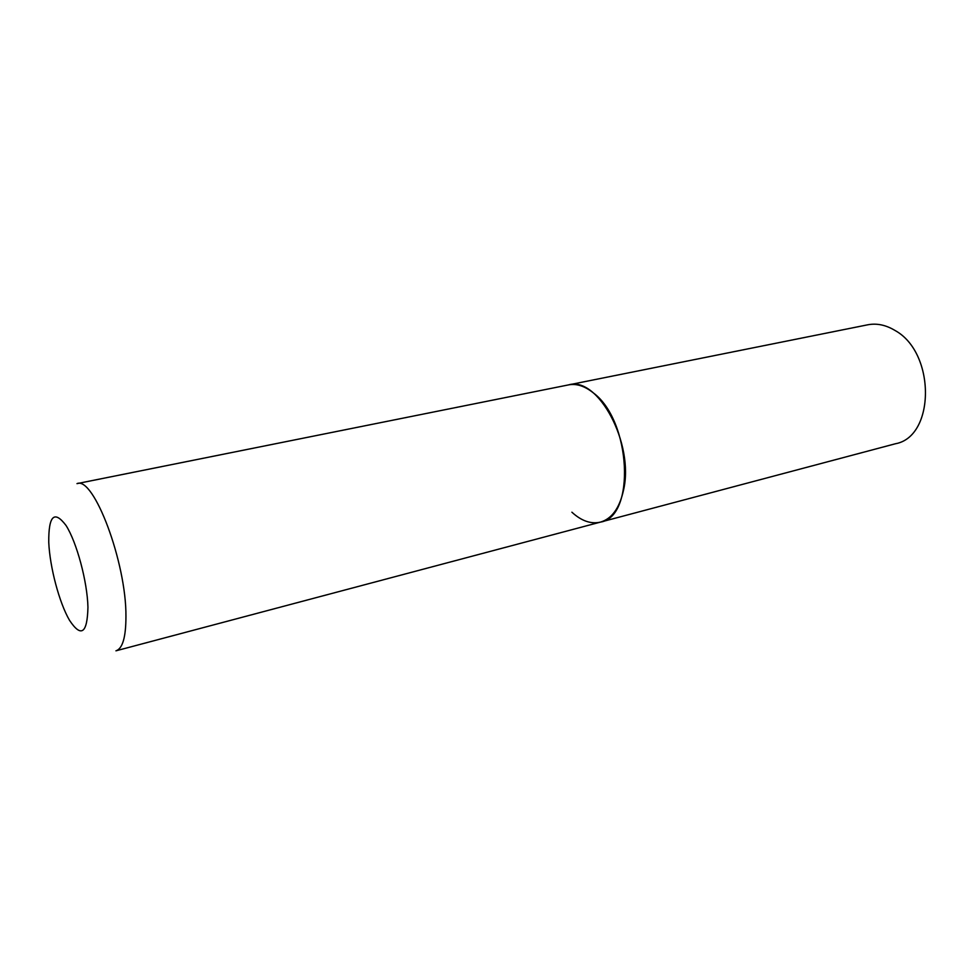 <?xml version="1.0" encoding="UTF-8"?>
<svg xmlns="http://www.w3.org/2000/svg" width="975" height="975" viewBox="0 0 975 975"><rect width="100%" height="100%" fill="white"/><g stroke="black" fill="none" stroke-linecap="round" stroke-linejoin="round"><path stroke-width="1.46" d="M600.503 522.1L895.416 443.759C935.183 436.776 935.829 352.816 895.05 330.488C885.885 324.955 876.769 323.054 867.701 324.809L76.976 483.624C93.673 475.983 126.409 562.526 125.946 616.444C125.921 637.211 122.582 648.668 115.94 650.825L600.503 522.1C611.886 518.737 619.564 508.072 623.537 490.12C634.506 443.662 597.821 375.728 568.535 384.893C576.493 383.37 584.744 386.027 593.275 392.852C631.264 420.676 635.7 517.055 600.503 522.1C591.033 524.318 581.502 521.016 571.886 512.204M48.75 542.295C49.823 567.158 59.28 602.806 69.53 620.332C81.169 637.857 87.311 633.482 87.945 607.242C87.336 581.636 76.745 542.246 66.044 525.488C54.308 509.974 48.543 515.568 48.75 542.295"/></g></svg>
